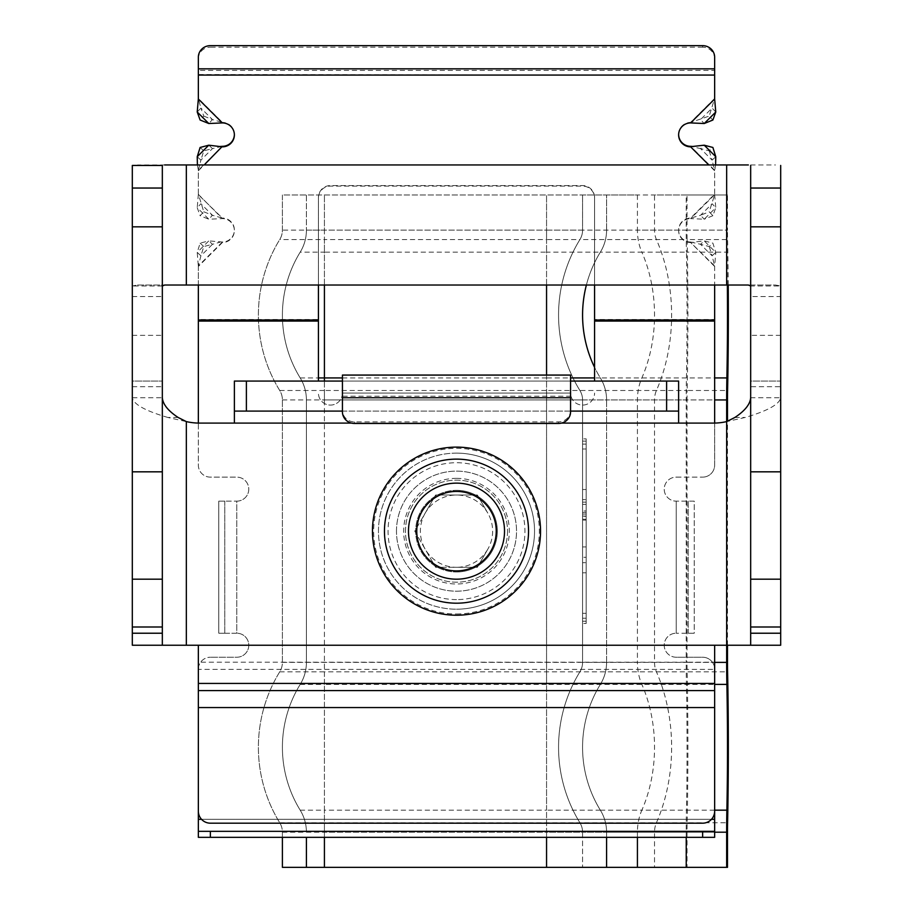 <?xml version="1.0" encoding="UTF-8"?>
<svg xmlns="http://www.w3.org/2000/svg" width="913" height="913" viewBox="0 0 913 913"><rect width="100%" height="100%" fill="white"/><g stroke="black" fill="none" stroke-linecap="round" stroke-linejoin="round"><path stroke-width="0.68" stroke-dasharray="4.57 3.42" d="M456.5 490.338A40.823 40.823 0 0 1 497.323 531.161A40.823 40.823 0 0 1 456.5 571.983A40.823 40.823 0 0 0 497.323 531.161A40.823 40.823 0 0 0 456.5 490.338A40.823 40.823 0 0 0 415.677 531.161A40.823 40.823 0 0 0 456.5 571.983A40.823 40.823 0 0 1 415.677 531.161A40.823 40.823 0 0 1 456.5 490.338A40.823 40.823 0 0 0 415.677 531.161A40.823 40.823 0 0 0 456.5 571.983M456.5 459.125A72.036 72.036 0 0 0 384.464 531.161A72.036 72.036 0 0 0 456.5 603.196A72.036 72.036 0 0 0 528.536 531.161A72.036 72.036 0 0 0 456.5 459.125A72.036 72.036 0 0 1 528.536 531.161A72.036 72.036 0 0 1 456.5 603.196M714.651 690.593L714.651 645.229L726.657 645.229L726.657 421.601L745.099 417.481C767.593 410.896 779.451 404.322 780.683 397.748L750.669 397.748L750.669 386.701L780.683 386.701L780.683 381.075L750.669 381.075L750.669 296.565L780.683 296.565L780.683 285.997L775.479 285.027L748.352 285.027L775.479 285.027M186.343 164.956L186.343 285.027L726.657 285.027L726.657 164.956L137.521 164.956M132.317 645.229L132.317 397.748L162.331 397.748L162.331 645.229L132.317 645.229L198.349 645.229L198.349 690.593M178.149 417.481L167.901 417.481L186.343 421.601A60.03 60.03 0 0 0 199.662 423.096L234.379 423.096L234.379 381.075L678.621 381.075L678.621 411.09L234.379 411.09L234.379 381.075M750.669 397.748L750.669 645.229L780.683 645.229L726.657 645.229L726.657 421.601A60.03 60.03 0 0 1 713.338 423.096L678.621 423.096L678.621 381.075M198.349 683.426L198.349 662.21L714.651 662.21L714.651 683.426M714.651 669.366L714.651 707.564L198.349 707.564L198.349 669.366L714.651 669.366M210.367 823.184L702.633 823.184A12.006 12.006 0 0 0 714.651 811.178L714.651 669.24L714.651 837.335L714.651 831.332L198.349 831.332L198.349 837.335L198.349 669.24A12.006 12.006 0 0 1 210.367 657.234A12.006 12.006 0 0 0 198.349 669.24L198.349 811.178A12.006 12.006 0 0 0 210.367 823.184M342.432 381.075L342.432 393.081L342.432 375.072L342.432 381.075L570.568 381.075L570.568 375.072L570.568 381.075L342.432 381.075L570.568 381.075L570.568 393.081L570.568 381.075M342.432 411.09L570.568 411.09M132.317 386.701L162.331 386.701L162.331 381.075L132.317 381.075L132.317 397.748C133.549 404.322 145.407 410.896 167.901 417.481M137.521 285.027L164.648 285.027L137.521 285.027L132.317 285.997L132.317 165.447M162.331 285.997L132.317 285.997L132.317 381.075L162.331 381.075L162.331 165.447M162.331 386.701L162.331 397.748M734.851 417.481L745.099 417.481M780.683 645.229L780.683 386.701M750.669 165.447L750.669 285.997L780.683 285.997L780.683 165.447M726.657 164.956L775.479 164.956M750.669 386.701L750.669 381.075L780.683 381.075L780.683 296.565M750.669 285.997L750.669 296.565M487.793 549.227A36.143 36.143 0 0 1 456.5 567.304L435.638 567.304L414.764 531.161L435.638 495.017L477.362 495.017L487.793 513.095A36.143 36.143 0 0 1 487.793 549.227L477.362 567.304L435.638 567.304L425.207 549.227A36.143 36.143 0 0 1 425.207 513.095L435.638 495.017L456.5 495.017A36.143 36.143 0 0 1 487.793 513.095L477.362 495.017L456.5 495.017A36.143 36.143 0 0 0 425.207 513.095L414.764 531.161L425.207 549.227A36.143 36.143 0 0 0 456.5 567.304L477.362 567.304L487.793 549.227M456.5 453.122A78.039 78.039 0 0 0 378.461 531.161A78.039 78.039 0 0 0 456.5 609.199A78.039 78.039 0 0 1 378.461 531.161A78.039 78.039 0 0 1 456.5 453.122A78.039 78.039 0 0 1 534.539 531.161A78.039 78.039 0 0 1 456.5 609.199A78.039 78.039 0 0 0 534.539 531.161A78.039 78.039 0 0 0 456.5 453.122A78.039 78.039 0 0 1 534.539 531.161A78.039 78.039 0 0 1 456.5 609.199M456.5 579.184A48.024 48.024 0 0 0 504.524 531.161A48.024 48.024 0 0 0 456.5 483.137A48.024 48.024 0 0 0 408.476 531.161A48.024 48.024 0 0 0 456.5 579.184A48.024 48.024 0 0 1 408.476 531.161A48.024 48.024 0 0 1 456.5 483.137M606.586 867.35L582.574 867.35L606.586 867.35L606.586 832.188A42.021 42.021 0 0 0 600.355 810.173A120.071 120.071 0 0 1 600.355 684.396A42.021 42.021 0 0 0 606.586 662.382L606.586 399.94A42.021 42.021 0 0 0 600.355 377.925A120.071 120.071 0 0 1 600.355 252.148A42.021 42.021 0 0 0 606.586 230.133L606.586 194.971L582.574 194.971L727.49 194.971L686.222 194.971L687.055 194.971L687.055 230.133L727.49 230.133L727.49 194.971M606.586 837.335L606.586 832.188A42.021 42.021 0 0 0 600.355 810.173A120.071 120.071 0 0 1 600.355 684.396A42.021 42.021 0 0 0 606.586 662.382L606.586 399.94A42.021 42.021 0 0 0 600.355 377.925A120.071 120.071 0 0 1 594.58 367.38A120.071 120.071 0 0 0 600.355 377.925L714.651 377.925M727.49 645.229L727.49 421.19M727.353 285.027A120.071 4.188 90 0 0 726.874 252.148A42.021 1.472 -90 0 1 726.657 230.133L726.657 194.971M728.22 285.027A144.083 5.033 90 0 0 727.581 239.571A18.009 0.628 -90 0 1 727.49 230.133M686.222 867.35L727.49 867.35M637.422 867.35L687.055 867.35L687.055 832.188A18.009 0.628 -90 0 1 687.147 822.75L727.581 822.75M306.414 837.335L306.414 867.35L282.402 867.35L654.53 867.35L654.53 832.188A18.009 12.828 -90 0 1 656.424 822.75A144.083 102.621 90 0 0 671.626 747.279A144.083 102.621 90 0 0 656.424 671.82A18.009 12.828 -90 0 1 654.53 662.382L654.53 399.94A18.009 12.828 -90 0 1 656.424 390.502A144.083 102.621 90 0 0 671.626 315.042A144.083 102.621 90 0 0 656.424 239.571A18.009 12.828 -90 0 1 654.53 230.133L654.53 194.971L686.222 194.971L686.222 230.133L726.657 230.133M282.402 837.335L282.402 832.188A18.009 18.009 0 0 0 279.732 822.75A144.083 144.083 0 0 1 279.732 671.82A18.009 18.009 0 0 0 282.402 662.382L282.402 399.94A18.009 18.009 0 0 0 279.732 390.502A144.083 144.083 0 0 1 279.732 239.571A18.009 18.009 0 0 0 282.402 230.133L282.402 194.971L606.586 194.971L282.402 194.971L306.414 194.971L306.414 230.133L306.414 194.971M306.414 230.133A42.021 42.021 0 0 1 300.194 252.148A120.071 120.071 0 0 0 300.194 377.925A42.021 42.021 0 0 1 306.414 399.94L306.414 662.382A42.021 42.021 0 0 1 300.194 684.396A120.071 120.071 0 0 0 300.194 810.173A42.021 42.021 0 0 1 306.414 832.188A42.021 42.021 0 0 0 300.194 810.173A120.071 120.071 0 0 1 300.194 684.396A42.021 42.021 0 0 0 306.414 662.382L306.414 399.94A42.021 42.021 0 0 0 300.194 377.925A120.071 120.071 0 0 1 300.194 252.148A42.021 42.021 0 0 0 306.414 230.133L546.556 230.133L546.556 194.971L546.556 230.133L582.574 230.133L582.574 194.971L582.574 230.133L687.055 230.133A18.009 0.628 -90 0 0 687.147 239.571L727.581 239.571M546.556 285.027L546.556 252.148L600.355 252.148A120.071 120.071 0 0 0 586.386 285.027A120.071 120.071 0 0 1 600.355 252.148A42.021 42.021 0 0 0 606.586 230.133L606.586 194.971L637.422 194.971L637.422 230.133L686.222 230.133A42.021 1.472 -90 0 0 686.439 252.148L726.874 252.148M546.556 867.35L546.556 832.188L582.574 832.188L582.574 867.35L582.574 832.188A18.009 18.009 0 0 0 579.903 822.75A144.083 144.083 0 0 1 579.903 671.82A18.009 18.009 0 0 0 582.574 662.382L582.574 399.94A18.009 18.009 0 0 0 579.903 390.502A144.083 144.083 0 0 1 579.903 239.571A18.009 18.009 0 0 0 582.574 230.133A18.009 18.009 0 0 1 579.903 239.571L687.147 239.571A144.083 5.033 90 0 1 687.9 315.042A144.083 5.033 90 0 1 687.147 390.502L727.581 390.502M727.49 832.188L582.574 832.188A18.009 18.009 0 0 0 579.903 822.75A144.083 144.083 0 0 1 579.903 671.82A18.009 18.009 0 0 0 582.574 662.382L582.574 399.94A18.009 18.009 0 0 0 579.903 390.502A144.083 144.083 0 0 1 579.903 239.571A18.009 18.009 0 0 0 582.574 230.133M582.574 562.682L582.574 623.465L582.574 562.682L586.169 562.682L586.169 623.465L582.574 623.465M582.574 441.105L582.574 618.215L582.574 441.105L586.169 441.105L582.574 441.105L586.169 441.105L586.169 618.215L586.169 441.105L582.574 441.105M582.574 621.217L582.574 444.117L582.574 621.217L586.169 621.217L586.169 618.215L586.169 621.217L582.574 621.217L586.169 621.217L586.169 444.117L586.169 621.217L582.574 621.217M582.574 516.279L582.574 557.272L582.574 502.116L582.574 516.279L586.169 516.279L586.169 557.272L582.574 557.272L586.169 557.272L586.169 502.116L586.169 510.995L582.574 510.995M582.574 499.639L582.574 438.856L582.574 499.639L586.169 499.639L586.169 438.856L582.574 438.856M586.169 623.465L586.169 562.682M586.169 438.856L586.169 499.639M507.525 531.161A51.025 51.025 0 0 1 456.5 582.186A51.025 51.025 0 0 1 405.475 531.161A51.025 51.025 0 0 1 456.5 480.135A51.025 51.025 0 0 1 507.525 531.161A51.025 51.025 0 0 1 456.5 582.186A51.025 51.025 0 0 1 405.475 531.161A51.025 51.025 0 0 1 456.5 480.135A51.025 51.025 0 0 1 507.525 531.161M282.402 867.35L282.402 832.188A18.009 18.009 0 0 0 279.732 822.75A144.083 144.083 0 0 1 279.732 671.82A18.009 18.009 0 0 0 282.402 662.382L282.402 399.94A18.009 18.009 0 0 0 279.732 390.502A144.083 144.083 0 0 1 279.732 239.571A18.009 18.009 0 0 0 282.402 230.133L282.402 194.971M586.169 469.248L586.169 489.516L586.169 469.248M582.574 469.248L582.574 489.516L582.574 469.248M586.169 510.995L586.169 516.279M586.169 520.125L586.169 546.921L586.169 514.053L586.169 520.125L582.574 520.125L582.574 546.921L582.574 514.053L582.574 520.125L586.169 520.125M586.169 519.235L586.169 546.921L586.169 519.235L582.574 519.235L582.574 512.478L582.574 519.235L586.169 519.235M586.169 546.921L582.574 546.921L586.169 546.921M586.169 593.073L586.169 572.805L586.169 593.073M582.574 593.073L582.574 572.805L582.574 593.073M396.47 531.161A60.03 60.03 0 0 1 456.5 471.131A60.03 60.03 0 0 1 516.53 531.161A60.03 60.03 0 0 1 456.5 591.19A60.03 60.03 0 0 1 396.47 531.161A60.03 60.03 0 0 1 456.5 471.131A60.03 60.03 0 0 1 516.53 531.161A60.03 60.03 0 0 1 456.5 591.19A60.03 60.03 0 0 1 396.47 531.161M248.781 489.14A12.006 12.006 0 0 1 236.775 501.146L236.775 633.223A12.006 12.006 0 0 1 248.781 645.229A12.006 12.006 0 0 1 236.775 657.234L210.367 657.234L236.775 657.234A12.006 12.006 0 0 0 248.781 645.229A12.006 12.006 0 0 0 236.775 633.223L218.766 633.223L236.775 633.223L236.775 501.146A12.006 12.006 0 0 0 248.781 489.14A12.006 12.006 0 0 0 236.775 477.134A12.006 12.006 0 0 1 248.781 489.14M570.568 397.748L570.568 393.081A12.006 12.006 0 0 0 582.574 405.087A12.006 12.006 0 0 0 594.58 393.081A12.006 12.006 0 0 1 582.574 405.087A12.006 12.006 0 0 1 570.568 393.081L570.568 375.072L342.432 375.072L342.432 397.748M197.413 164.956L198.349 170.24L198.349 194.686L222.373 218.081L212.467 215.285L208.792 219.211L200.118 215.708L203.793 211.793L198.349 194.161L198.349 170.446M198.349 285.027L198.349 266.459L222.373 242.527A12.006 11.96 180 0 0 234.379 230.567A12.006 11.96 180 0 0 222.373 218.606L222.373 218.081A12.006 11.96 180 0 1 234.379 230.042A12.006 11.96 180 0 1 222.373 242.013L208.792 240.884L212.467 244.285L220.204 242.139M318.42 285.027L318.42 198.053A12.006 11.96 0 0 1 330.426 186.092L582.574 186.092A12.006 11.96 0 0 1 594.58 198.053L594.58 285.027M714.651 266.459L690.627 242.527L704.208 240.884L712.882 243.143L715.769 252.41L714.651 266.459L714.651 285.027M690.627 242.013L700.533 244.285L704.208 240.884L715.769 252.41L712.094 255.811L714.651 265.934L690.627 242.527A12.006 11.96 0 0 1 678.621 230.567A12.006 11.96 0 0 1 690.627 218.606L690.627 218.081A12.006 11.96 0 0 0 678.621 230.042A12.006 11.96 0 0 0 690.627 242.013L692.796 242.139M715.587 164.956L714.651 170.765L714.651 194.686L709.207 211.793L712.882 215.708L715.769 207.685L712.094 203.759L700.533 215.285L690.627 218.081L714.651 194.161L714.651 170.24L690.627 146.32L700.533 148.591L704.208 145.19M203.793 211.793L212.467 215.285L200.906 203.759L197.231 207.685L198.349 194.161M714.651 75.071L198.349 74.558L198.349 98.478L222.373 122.399L212.467 119.603L208.792 123.517M702.633 45.65L702.633 47.202A12.006 11.595 180 0 1 714.651 58.797L714.651 98.478L709.207 116.099L712.882 120.025M678.633 134.622A12.006 11.96 0 0 1 690.627 122.399L690.627 122.924M714.651 266.139L714.651 319.995M318.42 319.995L318.42 197.528A12.006 11.96 0 0 1 330.426 185.567L582.574 185.567A12.006 11.96 0 0 1 594.58 197.528L594.58 319.995M198.349 266.139L198.349 319.47L318.42 319.47L318.42 381.075M234.367 134.622A12.006 11.96 180 0 0 222.373 122.399L222.373 122.924M198.349 319.995L198.349 465.128A12.006 12.006 0 0 0 210.367 477.134L236.775 477.134L210.367 477.134A12.006 12.006 0 0 1 198.349 465.128L198.349 423.084M714.651 98.478L690.627 122.399L709.207 116.099M714.651 170.765L708.808 164.956M198.349 57.245L198.349 75.071M714.651 423.084L714.651 465.128A12.006 12.006 0 0 1 702.633 477.134A12.006 12.006 0 0 0 714.651 465.128L714.651 319.47L594.58 319.47L594.58 381.075M342.432 393.081A12.006 12.006 0 0 1 330.426 405.087A12.006 12.006 0 0 1 318.42 393.081A12.006 12.006 0 0 0 330.426 405.087A12.006 12.006 0 0 0 342.432 393.081L570.568 393.081L342.432 393.081M676.225 477.134L702.633 477.134L676.225 477.134A12.006 12.006 0 0 0 664.219 489.14A12.006 12.006 0 0 0 676.225 501.146A12.006 12.006 0 0 1 664.219 489.14A12.006 12.006 0 0 1 676.225 477.134M676.225 657.234A12.006 12.006 0 0 1 664.219 645.229A12.006 12.006 0 0 1 676.225 633.223A12.006 12.006 0 0 0 664.219 645.229A12.006 12.006 0 0 0 676.225 657.234L702.633 657.234A12.006 12.006 0 0 1 714.651 669.24A12.006 12.006 0 0 0 702.633 657.234L676.225 657.234M714.651 837.335L198.349 837.335M570.568 410.291A12.006 11.595 0 0 1 558.562 421.886L354.438 421.886A12.006 11.595 0 0 1 342.432 410.291L342.432 396.185L570.568 396.185L570.568 411.843M342.432 410.291L342.432 411.843M218.766 501.146L236.775 501.146L218.766 501.146L218.766 633.223L218.766 501.146L224.769 501.146L224.769 633.223L218.766 633.223M224.769 501.146L224.769 633.223M694.234 501.146L676.225 501.146L688.231 501.146L688.231 633.223L694.234 633.223L676.225 633.223L694.234 633.223L694.234 501.146L688.231 501.146L694.234 501.146L694.234 633.223M688.231 501.146L688.231 633.223M702.633 47.202L210.367 47.202L210.367 45.65M714.651 68.84L714.651 70.404L198.349 70.404L198.349 68.84M714.651 58.797L714.651 57.245M198.349 58.797A12.006 11.595 180 0 1 210.367 47.202M709.207 246.544L712.094 255.811L700.533 244.285L709.207 246.544L712.882 243.143M714.651 194.686L715.769 207.685L704.208 219.211L690.627 218.606L714.651 194.686M712.882 215.708L704.208 219.211L700.533 215.285L709.207 211.793M715.769 112.002L712.094 108.076L700.533 119.603L704.208 123.517M715.769 156.716L712.094 160.117L714.651 170.446M709.207 150.862L712.094 160.117L700.533 148.591L709.207 150.862L712.882 147.461M198.349 194.378L222.373 218.606L208.792 219.211L197.231 207.685L200.118 215.708M222.373 242.013L198.349 265.934L200.906 255.811L212.467 244.285L203.793 246.544L200.906 255.811L197.231 252.41L208.792 240.884L200.118 243.143L197.231 252.41L198.349 266.459M200.118 243.143L203.793 246.544M198.349 170.24L200.906 160.117L212.467 148.591L222.373 146.32L198.349 170.24M197.231 156.716L200.906 160.117L203.793 150.862L212.467 148.591L208.792 145.19M200.118 147.461L203.793 150.862M197.231 112.002L200.906 108.076L198.349 98.478M203.793 116.099L212.467 119.603L200.906 108.076L203.793 116.099L200.118 120.025M384.464 531.161A72.036 72.036 0 0 1 456.5 459.125A72.036 72.036 0 0 1 528.536 531.161A72.036 72.036 0 0 1 456.5 603.196A72.036 72.036 0 0 1 384.464 531.161M408.476 531.161A48.024 48.024 0 0 1 456.5 483.137A48.024 48.024 0 0 1 504.524 531.161A48.024 48.024 0 0 1 456.5 579.184A48.024 48.024 0 0 1 408.476 531.161M456.5 614.004A82.843 82.843 0 0 0 539.343 531.161A82.843 82.843 0 0 0 456.5 448.317A82.843 82.843 0 0 0 373.657 531.161A82.843 82.843 0 0 0 456.5 614.004M351.539 423.096L561.461 423.096M714.651 645.229L198.349 645.229M186.343 645.229L186.343 421.601M678.621 423.096L234.379 423.096M132.317 335.356L162.331 335.356M132.317 296.565L162.331 296.565M780.683 335.356L750.669 335.356M456.5 599.601A68.441 68.441 0 0 1 388.059 531.161A68.441 68.441 0 0 1 456.5 462.72A68.441 68.441 0 0 1 524.941 531.161A68.441 68.441 0 0 1 456.5 599.601M456.5 478.332A52.828 52.828 0 0 1 509.328 531.161A52.828 52.828 0 0 1 456.5 583.989A52.828 52.828 0 0 1 403.672 531.161A52.828 52.828 0 0 1 456.5 478.332M324.423 867.35L324.423 832.188L546.556 832.188L546.556 684.396L714.651 684.396M546.556 837.335L546.556 832.188L606.586 832.188A42.021 42.021 0 0 0 600.355 810.173A120.071 120.071 0 0 1 600.355 684.396A42.021 42.021 0 0 0 606.586 662.382L637.422 662.382L637.422 399.94A42.021 29.935 -90 0 1 641.862 377.925A120.071 85.514 90 0 0 654.53 315.042A120.071 85.514 90 0 0 641.862 252.148L686.439 252.148A120.071 4.188 90 0 1 687.055 315.042A120.071 4.188 90 0 1 686.439 377.925A42.021 1.472 -90 0 0 686.222 399.94L714.651 399.94M282.402 832.188L546.556 832.188L546.556 810.173L600.355 810.173A120.071 120.071 0 0 1 582.574 747.279M600.355 810.173L641.862 810.173A120.071 85.514 90 0 0 654.53 747.279A120.071 85.514 90 0 0 641.862 684.396A42.021 29.935 -90 0 1 637.422 662.382L686.222 662.382L686.222 399.94L606.586 399.94A42.021 42.021 0 0 0 600.355 377.925L594.58 377.925M686.222 837.335L686.222 832.188A42.021 1.472 -90 0 1 686.439 810.173A120.071 4.188 90 0 0 687.055 747.279A120.071 4.188 90 0 0 686.439 684.396A42.021 1.472 -90 0 1 686.222 662.382L714.651 662.382M637.422 837.335L637.422 832.188A42.021 29.935 -90 0 1 641.862 810.173L714.651 810.173M324.423 837.335L324.423 810.173L546.556 810.173L546.556 390.502L687.147 390.502A18.009 0.628 -90 0 0 687.055 399.94L727.49 399.94M306.414 832.188L324.423 832.188L324.423 822.75L687.147 822.75A144.083 5.033 90 0 0 687.9 747.279A144.083 5.033 90 0 0 687.147 671.82A18.009 0.628 -90 0 1 687.055 662.382L727.49 662.382M582.574 832.188A18.009 18.009 0 0 0 579.903 822.75A144.083 144.083 0 0 1 579.903 671.82A18.009 18.009 0 0 0 582.574 662.382L687.055 662.382L687.055 399.94L582.574 399.94A18.009 18.009 0 0 0 579.903 390.502A144.083 144.083 0 0 1 579.903 239.571L546.556 239.571L546.556 230.133L637.422 230.133A42.021 29.935 -90 0 0 641.862 252.148L600.355 252.148A42.021 42.021 0 0 0 606.586 230.133M279.732 822.75L324.423 822.75L324.423 671.82L727.581 671.82M279.732 671.82L324.423 671.82L324.423 390.502L546.556 390.502L546.556 239.571L324.423 239.571L324.423 194.971L324.423 230.133L546.556 230.133L546.556 252.148L324.423 252.148L324.423 230.133L282.402 230.133M282.402 399.94L582.574 399.94M282.402 662.382L582.574 662.382M279.732 390.502L324.423 390.502L324.423 239.571L279.732 239.571M606.586 832.188L714.651 832.188M300.194 810.173L324.423 810.173L324.423 684.396L546.556 684.396L546.556 377.925L570.568 377.925M342.432 377.925L546.556 377.925L546.556 375.072M300.194 684.396L324.423 684.396L324.423 399.94L606.586 399.94M306.414 662.382L606.586 662.382M324.423 285.027L324.423 252.148L300.194 252.148M306.414 399.94L324.423 399.94L324.423 381.075M300.194 377.925L318.42 377.925M586.169 516.073L582.574 516.073M586.169 444.117L582.574 444.117L586.169 444.117M586.169 618.215L582.574 618.215L586.169 618.215M198.349 170.765L204.192 164.956M198.349 321.045L318.42 321.045M594.58 321.045L714.651 321.045M676.225 501.146L676.225 633.223L676.225 501.146M714.651 819.326L198.349 819.326M711.455 819.326L201.545 819.326M558.562 421.886L558.562 423.449M354.438 421.886L354.438 423.449M586.169 489.516L582.574 489.516M586.169 448.991L582.574 448.991M586.169 504.375L582.574 504.375M586.169 502.116L582.574 502.116M586.169 512.478L582.574 512.478M586.169 514.053L582.574 514.053M586.169 613.331L582.574 613.331M586.169 572.805L582.574 572.805"/><path stroke-width="1.37" d="M456.5 603.196A72.036 72.036 0 0 0 528.536 531.161A72.036 72.036 0 0 0 456.5 459.125A72.036 72.036 0 0 0 384.464 531.161A72.036 72.036 0 0 0 456.5 603.196M714.651 831.332L714.651 837.335L702.633 837.335L702.633 831.332L714.651 831.332L714.651 707.564L198.349 707.564L198.349 811.178A12.006 12.006 0 0 0 210.367 823.184L702.633 823.184A12.006 12.006 0 0 0 714.651 811.178L714.651 645.229L726.657 645.229L726.657 421.601A60.03 60.03 0 0 1 713.338 423.096L678.621 423.096L678.621 411.09L666.616 411.09L666.616 381.075L678.621 381.075L678.621 411.09M162.331 397.748C162.879 404.322 168.152 410.896 178.149 417.481L186.343 421.601A60.03 60.03 0 0 0 199.662 423.096L351.539 423.096M162.331 165.447L132.317 165.447L162.331 165.447L162.331 645.229L198.349 645.229L198.349 831.332L210.367 831.332L210.367 837.335L198.349 837.335L198.349 831.332M750.669 285.997L748.352 285.027L164.648 285.027L162.331 285.997M748.352 285.027L726.657 285.027L726.657 164.956L164.648 164.956M234.379 411.09L234.379 381.075L246.384 381.075L246.384 411.09L234.379 411.09L234.379 423.096M246.384 381.075L342.432 381.075M570.568 381.075L666.616 381.075M246.384 411.09L342.432 411.09M570.568 411.09L666.616 411.09M186.343 164.956L186.343 285.027L164.648 285.027M132.317 165.447L132.317 579.184L162.331 579.184M162.331 627.003L132.317 627.003L132.317 579.184M132.317 627.003L132.317 633.223L162.331 633.223M162.331 645.229L132.317 645.229L132.317 633.223M750.669 645.229L750.669 633.223L780.683 633.223L780.683 645.229L726.657 645.229L726.657 662.382A42.021 1.472 -90 0 0 726.874 684.396A120.071 4.188 90 0 1 726.874 810.173A42.021 1.472 -90 0 0 726.657 832.188L726.657 867.35L727.49 867.35L727.49 832.188A18.009 0.628 -90 0 1 727.581 822.75A144.083 5.033 90 0 0 727.581 671.82A18.009 0.628 -90 0 1 727.49 662.382L727.49 645.229M714.651 399.94L726.657 399.94L726.657 421.601L734.851 417.481C744.848 410.896 750.121 404.322 750.669 397.748M726.657 164.956L748.352 164.956M750.669 633.223L750.669 165.447M780.683 633.223L780.683 627.003L750.669 627.003M750.669 579.184L780.683 579.184L780.683 627.003M780.683 579.184L780.683 165.447M456.5 570.899A39.738 39.738 0 0 1 416.762 531.161A39.738 39.738 0 0 1 456.5 491.422A39.738 39.738 0 0 1 496.238 531.161A39.738 39.738 0 0 1 456.5 570.899M456.5 579.184A48.024 48.024 0 0 1 408.476 531.161A48.024 48.024 0 0 1 456.5 483.137A48.024 48.024 0 0 1 504.524 531.161A48.024 48.024 0 0 1 456.5 579.184M727.49 421.19L727.49 399.94A18.009 0.628 -90 0 1 727.581 390.502A144.083 5.033 90 0 0 728.22 285.027M726.657 399.94A42.021 1.472 -90 0 1 726.874 377.925A120.071 4.188 90 0 0 727.353 285.027M282.402 837.335L282.402 867.35L726.657 867.35M306.414 867.35L306.414 837.335M582.574 315.042A120.071 120.071 0 0 1 586.386 285.027A120.071 120.071 0 0 0 594.58 367.38A120.071 120.071 0 0 1 582.574 315.042M606.586 867.35L606.586 837.335M342.432 375.072L342.432 411.843A12.006 11.595 0 0 0 354.438 423.449L558.562 423.449A12.006 11.595 0 0 0 570.568 411.843L570.568 375.072L342.432 375.072M198.349 75.071L198.349 57.245A12.006 11.595 0 0 1 210.367 45.65L702.633 45.65A12.006 11.595 0 0 1 714.651 57.245L714.651 75.071L198.349 75.071L198.349 99.003L222.373 122.924L208.792 123.517L200.118 120.025L197.231 112.002L198.349 98.684M197.413 164.956L197.231 156.716L200.118 147.461L208.792 145.19L222.373 146.845A12.006 11.96 180 0 0 234.379 134.884A12.006 11.96 180 0 0 222.373 122.924M198.349 285.027L198.349 319.995L318.42 319.995L318.42 285.027M594.58 285.027L594.58 319.995L714.651 319.995L714.651 423.084M714.651 285.027L714.651 319.995M708.808 164.956L690.627 146.845A12.006 11.96 0 0 1 678.621 134.884A12.006 11.96 0 0 1 690.627 122.924L704.208 123.517L712.882 120.025L715.769 112.002L704.208 123.517M714.651 75.071L714.651 98.684M690.627 146.32L692.796 146.457L690.627 146.32A12.006 11.96 0 0 1 678.633 134.622M204.192 164.956L222.373 146.32A12.006 11.96 180 0 0 234.367 134.622M198.349 319.995L198.349 423.084M594.58 319.995L594.58 381.075M318.42 381.075L318.42 319.995M702.633 831.332L210.367 831.332M702.633 837.335L210.367 837.335M690.627 122.924L714.651 99.003L715.769 112.002M692.796 146.457L704.208 145.19L712.882 147.461L715.769 156.716L715.587 164.956M220.204 146.457L222.373 146.32M456.5 615.214A84.042 84.042 0 0 1 372.458 531.161A84.042 84.042 0 0 1 456.5 447.119A84.042 84.042 0 0 1 540.542 531.161A84.042 84.042 0 0 1 456.5 615.214M561.461 423.096L678.621 423.096M186.343 645.229L186.343 421.601M714.651 645.229L198.349 645.229M714.651 690.593L198.349 690.593M714.651 683.426L198.349 683.426M132.317 188.044L162.331 188.044M132.317 226.835L162.331 226.835M132.317 471.827L162.331 471.827M780.683 471.827L750.669 471.827M780.683 226.835L750.669 226.835M780.683 188.044L750.669 188.044M714.651 810.173L726.874 810.173M714.651 684.396L726.874 684.396M714.651 377.925L726.874 377.925M714.651 662.382L726.657 662.382M714.651 832.188L726.657 832.188M686.222 867.35L686.222 837.335M637.422 867.35L637.422 837.335M546.556 375.072L546.556 285.027M570.568 377.925L594.58 377.925M546.556 867.35L546.556 837.335M324.423 381.075L324.423 377.925L342.432 377.925M318.42 377.925L324.423 377.925L324.423 285.027M324.423 867.35L324.423 837.335M714.651 819.326L711.455 819.326M201.545 819.326L198.349 819.326M594.58 321.045L714.651 321.045M198.349 321.045L318.42 321.045M570.568 397.748L342.432 397.748M714.651 68.84L198.349 68.84M715.769 156.716L704.208 145.19M197.231 156.716L208.792 145.19M197.231 112.002L208.792 123.517"/></g></svg>
